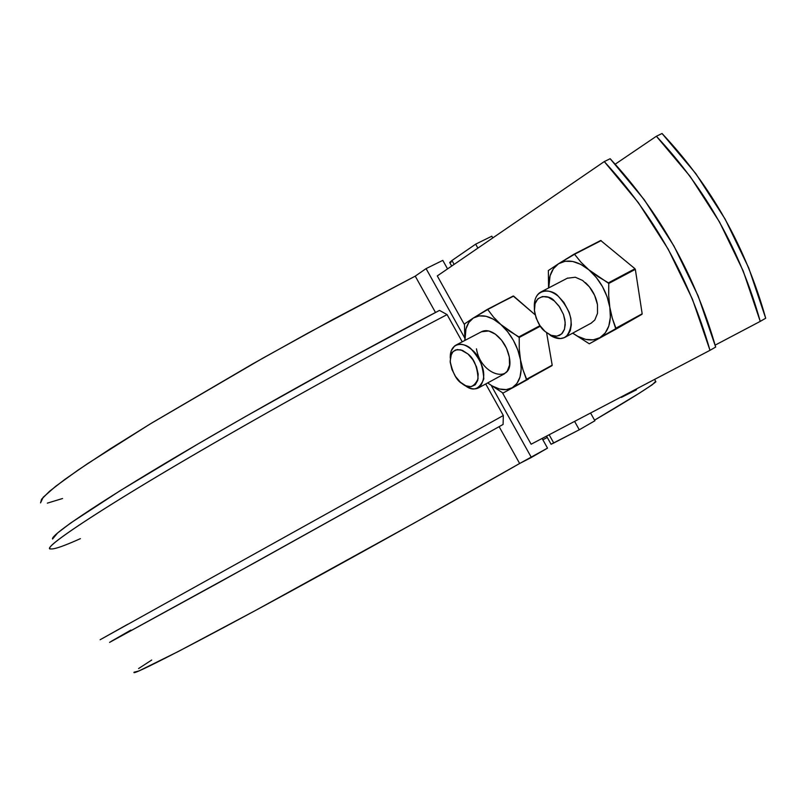 <?xml version="1.0" encoding="UTF-8"?>
<svg xmlns="http://www.w3.org/2000/svg" width="806" height="806" viewBox="0 0 806 806"><rect width="100%" height="100%" fill="white"/><g stroke="black" fill="none" stroke-linecap="round" stroke-linejoin="round"><path stroke-width="1.21" d="M715.144 345.129L760.239 321.382L743.192 270.967L719.506 221.972L690.158 176.443L656.376 136.254L615.22 164.172L656.376 136.254L662.048 133.494L695.79 173.592L725.088 219.01L748.714 267.904L765.7 318.239L760.239 321.382L765.7 318.239C745.953 247.603 711.406 186.025 662.048 133.494L656.376 136.254C705.784 188.916 740.402 250.636 760.239 321.382L715.144 345.129M531.124 444.217L709.995 350.318L692.384 299.066L668.184 249.155L638.392 202.699L604.268 161.583L437.285 275.924L604.268 161.583L610.152 158.722L644.236 199.727L673.987 246.082L698.127 295.893L715.678 347.054L709.995 350.318L715.678 347.054C695.125 275.299 659.943 212.522 610.152 158.722L604.268 161.583C654.109 215.524 689.352 278.443 709.995 350.318L531.124 444.217L502.541 392.955L531.124 444.217M475.661 244.158L491.821 236.198L492.788 237.921L491.821 236.198L475.661 244.158L477.877 248.127L475.661 244.158L451.944 260.499L475.661 244.158M590.566 413.015L594.899 420.762L579.282 429.779L574.597 421.397L579.282 429.779L594.899 420.762L590.566 413.015M531.366 457.455L491.469 385.893L531.366 457.455L547.516 448.126L519.648 463.49L531.366 457.455M464.609 337.714L426.082 268.61L442.796 260.368L447.552 268.902L442.796 260.368L426.082 268.61L464.609 337.714M542.116 438.444L547.516 448.126L542.116 438.444M437.285 275.924L464.337 324.435L437.285 275.924M654.583 379.414L655.903 381.772C649.868 386.94 629.426 399.736 594.556 420.158L638.977 393.419L652.336 384.694L655.651 381.329M636.458 389.792L621.335 397.408M151.709 660.033L138.592 668.547M134.098 672.204L138.914 670.955L178.378 651.46L255.25 610.595L414.062 523.144L519.648 463.49L499.126 426.666L519.648 463.49C469.112 492.385 384.16 540.262 291.641 590.818C198.588 641.687 129.756 677.181 134.098 672.204M551.103 444.217L579.282 429.779L553.752 442.998L549.148 434.756L553.752 442.998L551.072 444.247L546.539 436.127M435.492 312.486L415.241 276.146L332.717 319.599L262.867 358.146L150.128 423.986L87.421 463.752L64.792 479.449L49.418 491.388L41.549 499.267L40.562 502.873L43.121 497.332L55.594 486.361L78.162 470.019L110.462 448.7L151.508 423.15L252.832 363.818L308.325 332.888L415.241 276.146L426.082 268.61L415.241 276.146L435.492 312.486M80.398 538.65C61.73 547.042 51.493 550.317 49.72 548.463C46.939 544.775 105.798 505.987 199.263 451.652C292.417 397.479 388.653 345.139 447.068 314.602L439.502 310.391L343.88 361.582L244.258 417.246L197.813 444.066L120.205 490.653L70.565 523.074L57.629 532.968L52.551 539.013C50.002 534.983 107.279 496.859 198.064 443.915C288.568 391.122 382.316 340.192 439.502 310.391L447.068 314.602L462.241 341.825L447.068 314.602C387.626 345.663 288.105 399.836 193.319 455.128C98.151 510.621 42.728 547.828 50.083 548.997M503.085 424.45L503.327 415.513L485.736 383.968L503.327 415.513L100.125 639.742L503.327 415.513L503.085 424.45L218.91 582.567L109.586 642.382L255.361 562.376L503.085 424.45M451.138 262.151L449.748 262.524L451.944 260.499L454.121 264.398L451.944 260.499L449.698 262.504L451.682 266.071M62.556 498.511L47.332 503.146M111.248 641.344L130.864 630.07M100.125 639.742L127.68 624.307M542.871 439.794L547.284 437.446M546.73 332.586L552.634 336.707L560.311 338.58L564.321 337.654L567.827 335.004L570.295 330.601L571.323 324.848L570.86 318.491L569.167 312.305L563.857 302.371L558.306 296.296C552.473 288.76 532.897 286.956 534.398 307.842C533.965 300.981 535.647 296.004 539.446 292.91C544.775 289.354 551.062 290.482 558.306 296.296C572.018 311.65 574.688 325.03 566.326 336.445C561.853 339.608 556.493 339.235 550.236 335.316M554.367 300.97L559.696 307.046L563.505 314.552L565.187 322.329L564.502 329.17L561.57 334.016L556.855 336.162L551.082 335.296L545.138 331.568L539.899 325.553L536.151 318.158L534.449 310.481L535.063 303.671L537.904 298.764L542.569 296.507L548.352 297.273L554.367 300.97L558.991 306.038L563.414 314.32L564.825 319.468L565.228 324.768L564.371 329.553L562.336 333.231L559.414 335.447L556.09 336.223L552.745 335.84L549.682 334.661L544.755 331.226C540.332 327.941 536.957 321.544 534.62 312.023C532.141 293.585 549.349 294.19 554.367 300.97M464.82 385.318C472.941 391.837 479.278 389.691 483.822 378.901C482.784 364.624 478.724 354.852 471.651 349.592C466.432 342.993 449.778 339.91 450.262 358.025L451.219 350.862L454.544 346.006C459.279 342.792 464.981 343.991 471.651 349.592C484.325 364.161 487.036 376.654 479.792 387.051C476.044 389.782 471.439 389.469 465.979 386.114M467.974 353.985L472.9 359.758L476.487 366.821L478.18 374.075L477.716 380.412L475.187 384.845L470.986 386.719L465.777 385.772L460.337 382.155L455.481 376.442L451.944 369.48L450.242 362.307L450.645 356L453.093 351.517L457.244 349.542L462.473 350.398L467.974 353.985C473.968 358.469 477.333 366.71 478.079 378.729C474.039 387.545 468.679 389.147 461.979 383.525C456.609 380.492 452.67 373.077 450.161 361.269L451.431 353.864L452.559 352.091L455.571 349.935L460.77 349.824L467.974 353.985M615.734 328.707L612.288 318.179L609.82 307.288C611.754 322.068 608.439 332.203 599.896 337.694L641.999 314.29L615.361 329.493L641.999 314.29L615.895 328.203L642.17 313.796L635.33 269.355L642.17 313.796L615.895 328.203L612.288 318.179L609.82 307.288L608.691 295.54L608.772 283.45L588.864 269.819C600.027 279.783 607.009 292.266 609.82 307.288L610.384 317.242L608.812 326.007L605.225 332.979L599.896 337.694C591.866 341.804 582.819 340.283 572.734 333.13L577.63 336.263L585.599 339.366L593.196 339.86L599.896 337.694L615.734 328.707M548.725 287.913C548.433 276.518 551.707 268.458 558.548 263.733L548.352 270.544L548.574 287.984L548.352 270.544L558.548 263.733L565.127 261.265L572.723 261.466L580.824 264.388L588.864 269.819L596.259 277.415L602.495 286.644L607.13 296.84L609.82 307.288L608.691 295.54L608.772 283.45L635.33 269.355L608.772 283.45L608.429 282.835L634.987 268.741L600.692 240.49L634.987 268.741L608.429 282.835L598.123 276.7L588.864 269.819L581.005 262.252L574.547 254.273L558.548 263.733C567.364 258.746 577.469 260.771 588.864 269.819L581.005 262.252L574.547 254.273L601.195 240.581L574.053 254.182L600.692 240.49L574.053 254.182L558.548 263.733L553.42 268.7L550.075 275.793L548.725 287.913M572.673 333.16L589.297 343.799L615.361 329.493L589.297 343.799L572.673 333.16M591.13 323.166L594.798 320.032L597.528 313.322L597.478 304.628L594.606 295.308L589.377 286.815L582.597 280.458L575.333 277.234L567.273 278.241M585.388 282.634C591.816 288.578 595.846 295.913 597.478 304.628M526.489 379.666L523.003 369.894L520.475 359.758C522.55 373.531 519.789 382.87 512.213 387.767L552.05 365.632L526.489 379.666L552.191 365.168L546.609 332.757L552.191 365.168L526.63 379.213L523.003 369.894L520.475 359.758L519.255 348.786L519.215 337.482L500.778 324.455C511.044 333.976 517.613 345.744 520.475 359.758L521.21 369.017L519.991 377.117L516.918 383.505L512.213 387.767C505.1 391.394 496.919 389.772 487.68 382.91L492.113 385.913L499.377 388.986L506.228 389.62L512.213 387.767L526.489 379.666M464.991 340.384C464.437 329.714 467.218 322.259 473.324 318.027L464.468 323.962L464.881 340.444L464.468 323.962L473.324 318.027L479.197 315.892L486.058 316.284L493.413 319.196L500.778 324.455L507.609 331.689L513.422 340.404L517.815 349.995L520.475 359.758L519.255 348.786L519.215 337.482L540.352 326.208L519.215 337.482L518.893 336.898L539.97 325.664L518.893 336.898L509.321 331.034L500.778 324.455L493.584 317.191L487.751 309.524L473.324 318.027C481.162 313.615 490.31 315.761 500.778 324.455L493.584 317.191L487.751 309.524L513.19 296.024L535.144 314.803L513.644 296.124L487.298 309.423L513.19 296.024L487.298 309.423L473.324 318.027L468.8 322.511L465.939 329.009L464.991 340.384M487.63 382.941L503.004 393.076L528.363 379.152L503.004 393.076L487.63 382.941M504.022 374.044L507.226 371.234L509.553 365.058L509.301 356.987L506.521 348.263L501.614 340.243L495.368 334.168L488.748 330.984L481.444 331.75M481.585 331.679C485.544 329.745 490.119 330.561 495.327 334.137C502.571 339.759 507.236 347.376 509.301 356.987C515.014 385.308 480.708 376.281 476.467 348.847M591.574 322.924L564.905 337.371M567.666 278.04L540.937 291.963M504.415 373.823L478.532 387.877M481.807 331.568L455.853 345.17"/></g></svg>
